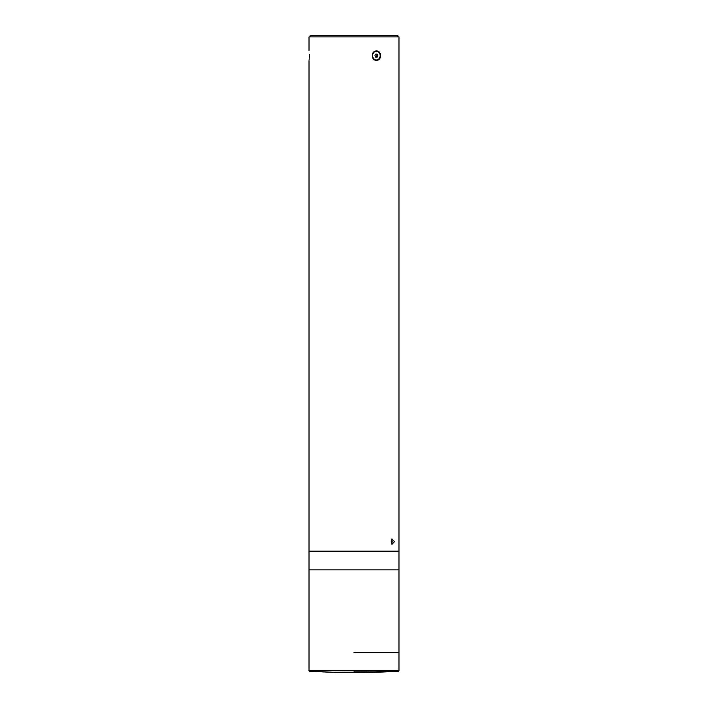<?xml version="1.0" encoding="UTF-8"?>
<svg xmlns="http://www.w3.org/2000/svg" width="708" height="708" viewBox="0 0 708 708"><rect width="100%" height="100%" fill="white"/><g stroke="black" fill="none" stroke-linecap="round" stroke-linejoin="round"><path stroke-width="1.06" d="M354 652.342L398.976 652.342L354 652.342M309.024 50.728L309.024 36.896L398.976 36.896L398.976 551.143L309.024 551.143L309.024 569.878L398.976 569.878L309.024 569.878L309.024 670.777L398.976 670.777L398.976 551.143L309.024 551.143L309.024 60.552M397.852 36.896L397.852 35.4L310.148 35.4L310.148 36.896M376.125 54.162L376.957 55.419L376.665 56.224A1.504 1.301 90 0 0 375.851 54.197M376.302 51.303A4.337 3.752 90 0 0 376.205 51.303A4.337 3.752 90 0 0 372.735 53.967A4.337 3.752 90 0 0 376.205 59.976A4.337 3.752 90 0 0 376.302 59.976M372.93 53.967A4.337 3.752 90 0 0 376.399 59.976A4.337 3.752 90 0 0 379.86 57.313A4.337 3.752 90 0 0 376.399 51.303A4.337 3.752 90 0 0 372.93 53.967M375.479 54.259L376.975 54.038L377.886 55.419L377.311 57.021L375.815 57.242L374.904 55.861L375.479 54.259M376.957 55.419L377.886 55.419M376.373 57.021L375.727 57.118A1.504 1.301 90 0 0 376.665 56.224L376.373 57.021L377.311 57.021M394.48 541.62L391.958 538.903L391.223 541.62L391.958 544.346L394.48 541.62M391.435 540.054A1.575 0.788 -90 0 1 392.179 541.62A1.575 0.788 -90 0 1 391.435 543.195M309.263 55.64C309.007 49.348 309.007 49.348 309.263 55.64C309.007 61.932 309.007 61.932 309.263 55.64M309.246 54.268L309.263 54.985M380.408 55.64C380.904 49.348 372.089 49.348 372.328 55.64C372.089 61.923 380.895 61.941 380.408 55.64M309.263 55.658L309.254 56.782M309.228 57.472L309.192 58.322M309.148 59.065L309.104 59.676M354 671.149L398.631 671.149L354 671.149M309.024 670.777L309.369 671.149A685.91 685.91 0 0 0 398.631 671.149L398.976 670.777"/></g></svg>
